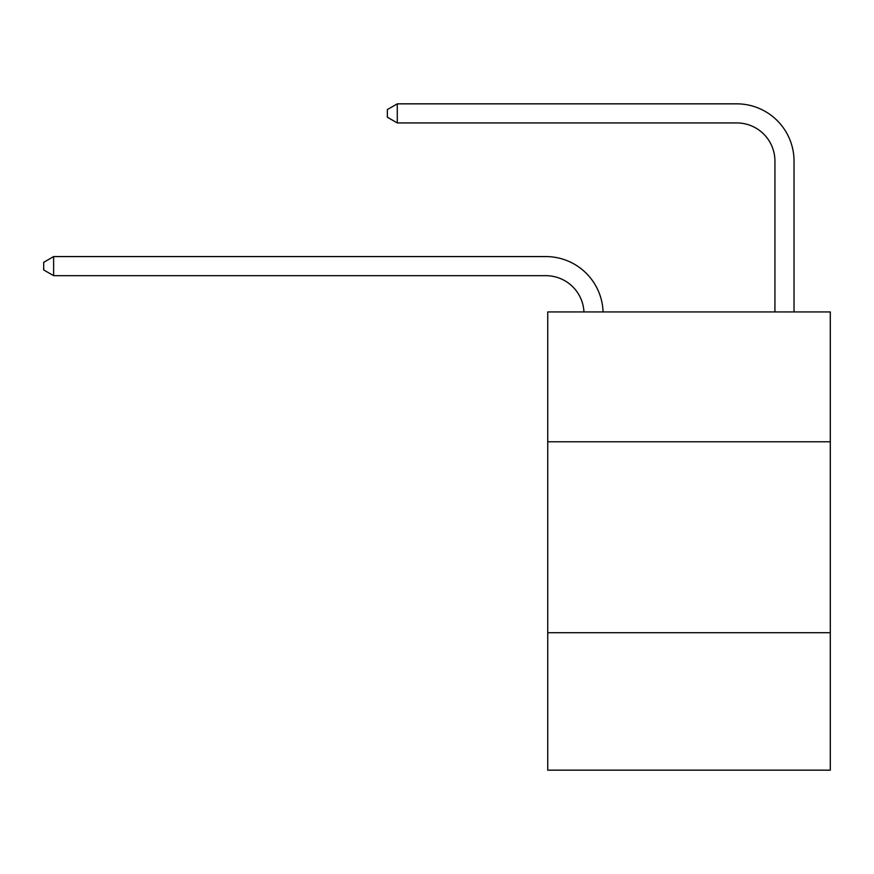 <?xml version="1.0" encoding="UTF-8"?>
<svg xmlns="http://www.w3.org/2000/svg" width="874" height="874" viewBox="0 0 874 874"><rect width="100%" height="100%" fill="white"/><g stroke="black" fill="none" stroke-linecap="round" stroke-linejoin="round"><path stroke-width="1.31" d="M830.3 441.774L830.3 311.942L547.736 311.942L547.736 441.774L830.3 441.774L830.3 770.158L547.736 770.158L547.736 441.774M830.3 632.7L547.736 632.7M774.932 311.942L774.932 161.122A38.183 38.183 171.9 0 0 736.749 122.928L397.288 122.928L387.357 117.203L387.357 109.567L397.288 103.842L736.749 103.842A57.28 57.28 -8.1 0 1 794.029 161.122L794.029 311.942M774.932 161.122A38.183 38.183 171.9 0 0 736.749 122.928A38.183 38.183 171.9 0 1 774.932 161.122A38.183 38.183 171.9 0 0 736.749 122.928A38.183 38.183 171.9 0 1 774.932 161.122A38.183 38.183 171.9 0 0 736.749 122.928A38.183 38.183 171.9 0 1 774.932 161.122A38.183 38.183 171.9 0 0 736.749 122.928A38.183 38.183 171.9 0 1 774.932 161.122A38.183 38.183 171.9 0 0 736.749 122.928M397.288 122.928L397.288 103.842L736.749 103.842M583.963 311.942A38.183 38.183 -138.8 0 0 545.824 275.671L53.631 275.671L43.7 269.946L43.7 262.309L53.631 256.574L545.824 256.574A57.28 57.28 41.2 0 1 603.071 311.942M53.631 256.574L53.631 275.671"/></g></svg>
